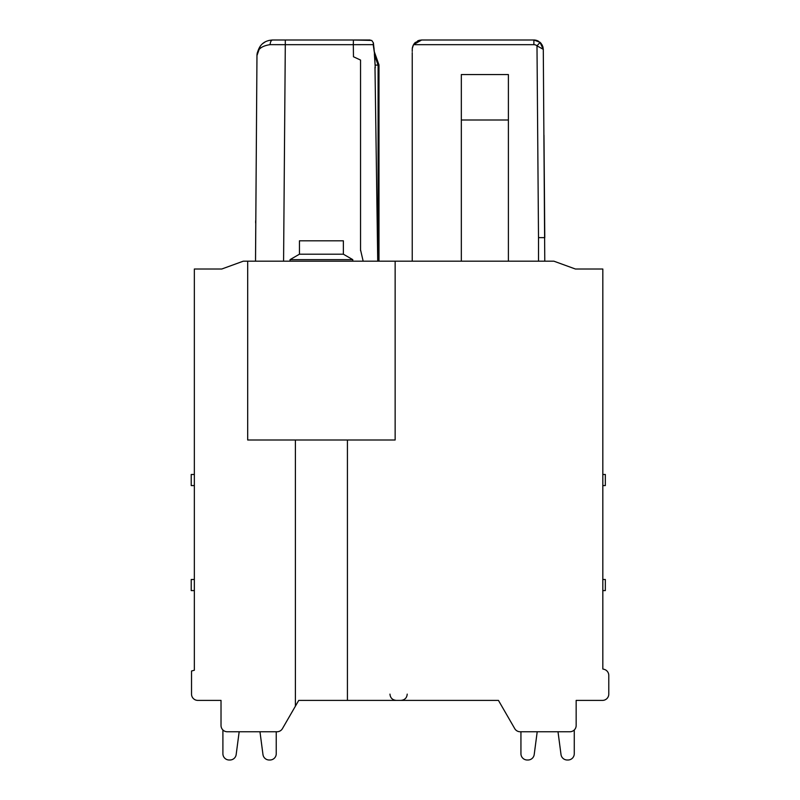 <?xml version="1.0" encoding="UTF-8"?>
<svg xmlns="http://www.w3.org/2000/svg" width="800" height="800" viewBox="0 0 800 800"><rect width="100%" height="100%" fill="white"/><g stroke="black" fill="none" stroke-linecap="round" stroke-linejoin="round"><path stroke-width="1.2" d="M277 731.76L227.29 731.76A6.27 6.27 0 0 1 221.02 725.49L221.02 700.39L197.8 700.39A6.27 6.27 0 0 1 191.53 694.12L191.53 671.01L194.35 670.25L194.35 269.02L221.75 269.02L243.29 261.18L553.88 261.18L575.43 269.02L602.82 269.02L602.82 668.99L604.13 669.34A6.27 6.27 0 0 1 608.78 675.4L608.78 694.12A6.27 6.27 0 0 1 602.51 700.39L576.16 700.39L576.16 725.49A6.27 6.27 0 0 1 569.88 731.76L520.17 731.76A6.27 6.27 0 0 1 514.74 728.63L498.44 700.39L298.74 700.39L282.44 728.63A6.27 6.27 0 0 1 277 731.76L276.24 731.76L277 731.76L276.24 731.76L276.24 753.73A6.27 6.27 0 0 1 269.96 760L269.19 760A6.27 6.27 0 0 1 262.97 754.54L259.97 731.76L239.17 731.76L259.97 731.76L239.17 731.76L236.17 754.54A6.27 6.27 0 0 1 229.95 760L229.18 760A6.27 6.27 0 0 1 222.9 753.73L222.9 729.97L222.9 753.73M343.37 254.2L343.37 240.81L299.45 240.81L299.45 254.2L343.37 254.2L352.78 259.64L352.78 261.18L367.96 261.18M377.73 261.18L362.98 261.18L377.73 261.18L374.99 67.27M279.46 261.18L290.04 261.18L290.04 259.64L352.78 259.64M260.31 46.05L256.97 55.55L255.53 258.78M268.95 40.44L272.65 40C263.58 40.48 258.35 45.67 256.97 55.56C256.99 49.57 261.37 45.93 270.12 44.65L285.3 44.67L285.3 40L272.66 40L346.82 40L283.91 40M374.36 51.86L378.99 64.95L378.1 65.1L378.99 64.95L378.1 65.1L378.99 64.95L378.1 65.1L378.99 64.95L378.1 65.1L378.99 64.95L378.1 65.1L378.99 64.95L378.1 65.1L378.99 64.95L378.1 65.1L378.99 64.95L378.1 65.1L378.99 64.95L378.1 65.1L378.99 64.95L378.99 261.18M375.2 65.1L378.1 65.1L375.2 65.1M360.54 250.61L360.54 60.77L360.54 250.61M265.17 41.91L262.5 43.72M363.16 261.18L360.54 249.85L360.54 60.05L353.47 56.76L353.32 44.67L373.2 44.64L374.5 53.52L373.4 42.88L371.72 40.42L353.31 40L369.49 40M370.17 40L369.26 40M285.3 40L353.42 40L353.31 44.67L285.3 44.67L283.58 261.18M378.07 261.18L378.1 65.1L374.65 55.31M374.37 53.85L375.26 67.77L374.51 53.52M256.97 55.56L255.53 261.18M276.08 44.66L270.15 44.65A4.71 2.53 90 0 1 272.66 40L273.95 40M373.39 42.84L373.2 44.64M602.82 579.48L605.33 579.48L605.33 590.59L602.82 590.59M602.82 474.48L605.33 474.48L605.33 485.58L602.82 485.58M574.27 729.97L574.27 753.73A6.27 6.27 0 0 1 568 760L567.23 760A6.27 6.27 0 0 1 561.01 754.54L558.01 731.76L537.21 731.76L558.01 731.76L537.21 731.76L534.21 754.54A6.27 6.27 0 0 1 527.99 760L527.22 760A6.27 6.27 0 0 1 520.94 753.73L520.94 731.76L520.94 753.73L520.94 731.76L520.94 753.73L520.94 731.76L520.94 753.73L520.94 731.76L520.94 753.73L520.94 731.76L520.17 731.76M514.74 728.63L498.44 700.39L400.94 700.39C404.79 699.99 406.88 697.89 407.22 694.12M498.44 700.39L405.95 700.39L498.44 700.39M295.4 706.18L282.44 728.63L295.4 706.18L295.4 440M194.35 579.48L191.22 579.48L191.22 590.59L194.35 590.59M194.35 474.48L191.22 474.48L191.22 485.58L194.35 485.58M221.02 700.39L221.02 725.49M247.69 261.18L247.69 440L395.14 440L395.14 261.18M347.42 440L347.42 700.39M567.23 760L568 760L567.23 760M298.74 700.39L282.44 728.63M259.97 731.76L239.17 731.76L236.17 754.54L239.17 731.76L236.17 754.54L239.17 731.76L236.17 754.54L239.17 731.76L236.17 754.54L239.17 731.76L259.97 731.76M276.24 731.76L276.24 753.73L276.24 731.76M229.95 760L229.18 760L229.95 760M269.96 760L269.19 760L269.96 760M576.16 725.49L576.16 700.39M537.21 731.76L558.01 731.76L537.21 731.76L558.01 731.76L537.21 731.76L558.01 731.76L537.21 731.76L534.21 754.54L537.21 731.76M527.22 760L527.99 760L527.22 760M415.39 42.38L413.52 44.67L412.29 48.39L412.24 51.44M412.38 47.75L412.29 48.37M413.15 45.37L412.41 47.58M417.65 40.89L419.27 40.3M419.28 40.3L421.65 40L419.28 40.3L421.65 40L419.28 40.3L421.65 40L419.28 40.3L421.65 40L413.52 44.67L414.42 43.38M412.35 47.95L413.09 45.5M414.74 43.02L415.37 42.4M542.89 46.67L543.29 49.34L542.31 45.23L538.39 41.15M541.23 43.54L539.89 42.17L542.31 45.23L543.29 49.34L542.31 45.23L540.1 42.35L542.31 45.23L543.29 49.34L542.31 45.23L540.1 42.35L542.31 45.23L543.29 49.34L536.99 45.84L538.51 237.62L544.78 237.65L543.97 135.18M537.85 40.88L536.61 40.41M536.5 40.37L535.48 40.14A9.41 9.41 0 0 0 533.88 40L540.1 42.35L542.31 45.23L543.29 49.12M544.78 261.18L543.29 49.34L539.89 42.17L542.31 45.23M412.24 52.64L412.24 261.18M508.39 261.18L508.39 74.56L461.33 74.56L461.33 261.18M508.39 120L461.33 120M414.8 42.96L419.33 40.29M434.41 40L421.65 40L418.15 40.68M540.1 42.35L535.48 40.14A9.41 9.41 0 0 0 533.88 40L533.88 44.67A4.71 4.71 180 0 1 536.99 45.84L540.1 42.35L533.88 40L533.88 44.67L413.52 44.67M421.65 40L533.88 40L540.03 42.29L534.08 40M450.35 40L519.37 40L450.35 40M538.51 261.18L538.51 237.62L544.78 237.65L538.51 237.62L544.78 237.65L543.97 135.31L544.78 237.65L538.51 237.62L544.78 237.65L543.97 135.31M538.51 237.62L544.78 237.65L538.51 237.62M533.88 44.67L533.88 40L540.03 42.29M370.04 40L366.33 40M255.65 222.99L255.66 220.74M374.09 49.09L373.93 47.54M389.96 694.12C390.3 697.89 392.39 699.99 396.24 700.39M299.45 254.2L290.04 259.64M544.11 153.16L544.78 237.65"/></g></svg>
